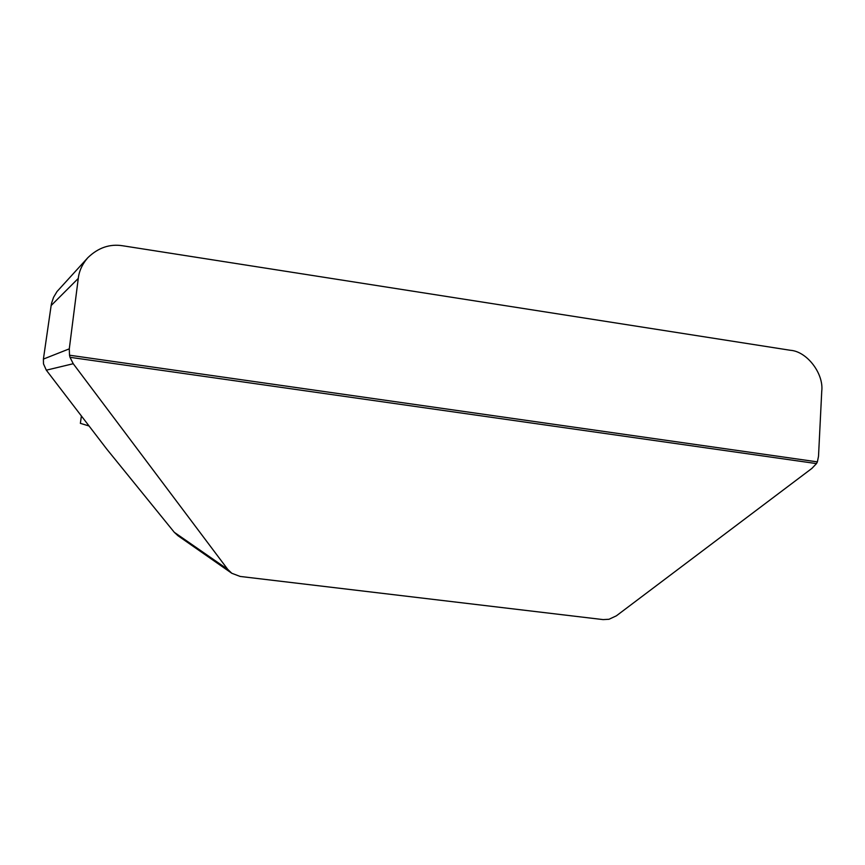<?xml version="1.0" encoding="UTF-8"?>
<svg xmlns="http://www.w3.org/2000/svg" width="865" height="865" viewBox="0 0 865 865"><rect width="100%" height="100%" fill="white"/><g stroke="black" fill="none" stroke-linecap="round" stroke-linejoin="round"><path stroke-width="1.3" d="M81.386 415.968L80.369 423.342L89.063 425.991M51.143 305.54L43.401 359.083L69.287 348.854L78.272 278.422L51.143 305.54L51.576 303.193L53.598 297.246L57.004 291.559L87.852 257.683C98.21 247.693 109.801 243.725 122.614 245.757L790.426 350.293C806.969 351.395 823.988 373.702 821.739 391.315L818.517 456.266L817.382 461.878L69.514 355.212L70.022 357.31L816.484 463.597L817.382 461.878M816.484 463.597L811.921 468.387L616.356 615.837L609.003 619.275L603.132 619.6L240.167 576.447L231.809 573.279L227.755 569.375L73.233 363.722L46.321 370.177L43.488 363.851L43.401 359.083M231.809 573.279L177.931 535.695L174.287 532.299L106.719 449.043L46.321 370.177M69.287 348.854L69.514 355.212M87.852 257.683C82.305 264.095 79.115 271.015 78.272 278.422M70.022 357.31L73.233 363.722M174.287 532.299L227.755 569.375"/></g></svg>
